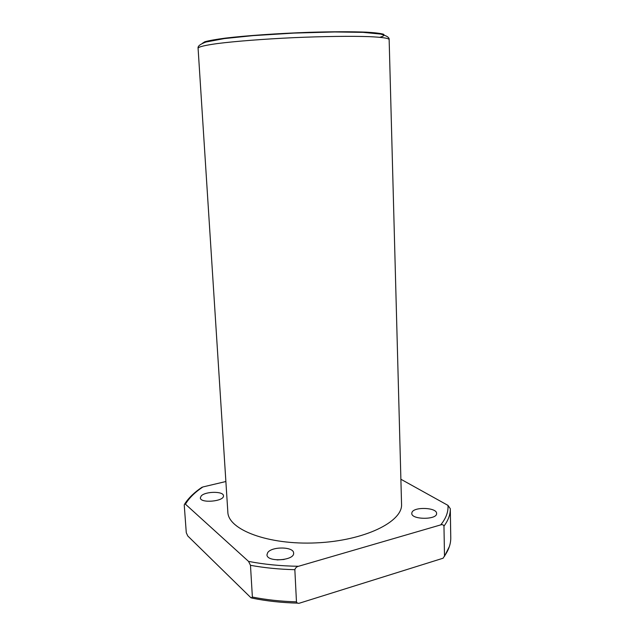 <?xml version="1.0" encoding="UTF-8"?>
<svg xmlns="http://www.w3.org/2000/svg" width="635" height="635" viewBox="0 0 635 635"><rect width="100%" height="100%" fill="white"/><g stroke="black" fill="none" stroke-linecap="round" stroke-linejoin="round"><path stroke-width="0.95" d="M200.208 488.49L202.89 486.958C194.929 492.268 189.111 498.007 185.436 504.182L184.777 503.841L184.237 504.96L186.277 532.678L187.754 535.956L250.73 597.551L251.19 597.94L252.381 597.051L250.476 565.309L248.547 561.396C263.969 564.396 280.63 566.023 298.521 566.277C296.648 566.69 295.426 567.833 294.846 569.69L296.466 601.853C296.974 603.099 297.974 603.536 299.466 603.171L443.111 558.213L444.492 556.006L443.968 526.113C443.381 524.724 442.293 524.319 440.706 524.899C446.04 518.311 448.461 511.802 447.977 505.381L450.294 508.698M298.521 566.277L440.706 524.899M185.436 504.182L248.547 561.396M444.492 556.006C448.794 549.815 450.882 543.679 450.763 537.607L450.302 508.873M447.977 505.381L400.883 479.242M225.877 481.52L202.89 486.958M411.98 512.381L411.774 513.35C411.242 519.851 437.356 519.97 436.586 513.445C437.031 507.484 413.996 506.524 411.98 512.381M267.684 552.648L266.978 554.776C266.692 562.491 294.735 560.697 293.616 553.085C293.894 546.576 271.701 546.235 267.684 552.648M227.838 512.048C228.06 529.669 268.089 545.155 316.27 542.877C364.466 540.782 402.923 521.732 401.55 504.158L389.144 39.489C388.485 38.179 381.873 37.227 369.308 36.647C351.306 36.012 323.144 36.37 293.33 37.679C263.525 39.076 235.442 41.275 217.575 43.537C205.113 45.252 198.612 46.799 198.08 48.165L227.838 512.048M201.231 495.927L200.343 497.84C200.136 503.603 224.457 501.428 223.456 495.792C223.687 491.109 205.351 491.236 201.231 495.927M284.139 559.467L277.082 559.919M250.476 565.309C264.311 567.833 279.098 569.301 294.846 569.69M252.381 597.051C266.128 599.789 280.821 601.385 296.466 601.853M443.968 526.113C448.302 520.271 450.413 514.501 450.294 508.794L450.763 538.488M202.303 43.37L204.795 41.775C208.986 40.6 215.797 39.394 225.219 38.14C246.031 35.639 278.027 33.401 309.189 32.322C332.232 31.615 352.449 31.583 366.649 32.179C374.936 32.679 380.54 33.361 383.484 34.219C384.85 35.155 383.667 36.179 379.944 37.282M252.031 598.106C266.216 601.02 281.424 602.694 297.664 603.131M444.46 556.339L449.334 546.64M184.777 503.841C188.69 497.84 194.445 492.308 202.033 487.228M198.08 48.165C197.612 46.188 200.239 44.14 205.954 42.029L224.33 38.576L252.976 35.631L293.973 33.091L334.851 31.964L363.045 32.361L380.611 34.068C386.596 35.663 389.445 37.473 389.144 39.489"/></g></svg>
